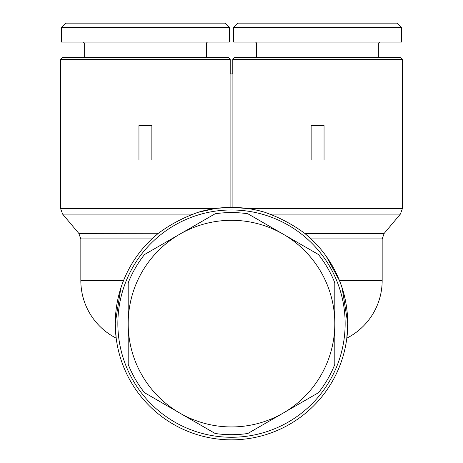 <?xml version="1.0" encoding="UTF-8"?>
<svg xmlns="http://www.w3.org/2000/svg" width="463" height="463" viewBox="0 0 463 463"><rect width="100%" height="100%" fill="white"/><g stroke="black" fill="none" stroke-linecap="round" stroke-linejoin="round"><path stroke-width="0.69" d="M62.326 57.586L60.601 59.31L230.209 59.31L230.209 73.947L230.209 59.31L228.485 57.586L62.326 57.586L60.601 59.31L60.601 208.564L215.046 208.564L197.973 212.332L193.343 214.097C181.01 218.831 169.365 225.215 158.404 233.254A116.23 116.23 0 0 0 231.5 439.85A116.23 116.23 0 0 0 304.596 233.254C293.548 225.168 281.903 218.779 269.657 214.097L265.027 212.332A116.23 116.23 0 0 0 197.973 212.332L197.921 212.355M311.113 238.937L382.166 238.937L384.18 233.404L304.781 233.404A116.23 116.23 0 0 1 317.595 245.54L311.113 238.937L304.596 233.254M326.27 256.334L339.46 280.572C351.521 309.631 346.77 338.656 346.816 338.158C346.77 338.656 351.521 309.631 339.46 280.572L326.27 256.334L339.46 280.572C351.521 309.631 346.77 338.656 346.816 338.158C346.77 338.656 351.521 309.631 339.46 280.572L326.27 256.334A116.23 116.23 0 0 1 231.5 439.85A116.23 116.23 0 0 1 158.219 233.404L151.887 238.937L145.405 245.54C136.151 255.721 128.859 267.4 123.54 280.572C128.859 267.4 136.151 255.721 145.405 245.54C136.151 255.721 128.859 267.4 123.54 280.572C128.859 267.4 136.151 255.721 145.405 245.54M382.166 280.572L382.166 238.937L382.166 280.572A64.571 64.571 0 0 1 346.816 338.158L347.725 323.232L342.186 288.165L347.725 323.232L346.816 338.158A64.571 64.571 0 0 0 382.166 280.572L339.46 280.572M231.5 209.976A113.643 113.643 0 0 1 345.143 323.62A113.643 113.643 0 0 1 231.5 437.269A113.643 113.643 0 0 1 117.857 323.62A113.643 113.643 0 0 1 231.5 209.976M400.674 57.586L402.399 59.31L400.674 57.586L234.515 57.586L232.791 59.31L402.399 59.31L402.399 208.564L247.954 208.564L232.901 207.401L232.901 73.947L230.099 73.947L230.099 207.401L216.892 208.315M265.027 212.332C258.319 210.405 252.63 209.149 247.954 208.564C252.63 209.149 258.319 210.405 265.027 212.332M206.533 42.949L207.395 42.092L206.533 42.949L206.533 57.586L206.533 42.949L84.278 42.949L83.415 42.092L84.278 42.949L84.278 57.586M145.405 27.456L229.347 27.456L229.347 42.092L61.463 42.092L61.463 27.456L145.405 27.456M229.347 42.092L229.347 27.456L225.041 23.15L65.769 23.15L61.463 27.456L61.463 42.092M378.722 57.586L378.722 42.949L256.467 42.949L255.605 42.092M317.595 27.456L401.537 27.456L401.537 42.092L233.653 42.092L233.653 27.456L317.595 27.456M401.537 42.092L401.537 27.456L397.231 23.15L237.959 23.15L233.653 27.456L237.959 23.15M215.139 213.773A111.062 111.062 0 0 1 247.861 213.773L318.451 254.528A111.062 111.062 0 0 1 334.813 282.864L334.813 364.381A111.062 111.062 0 0 1 318.451 392.717L247.861 433.472A111.062 111.062 0 0 1 215.139 433.472L179.841 413.094A103.313 103.313 0 0 0 334.813 323.62A103.313 103.313 0 0 0 179.841 234.151L215.139 213.773M215.046 208.564L197.973 212.332M120.814 288.165L115.275 323.232L116.184 338.158L115.275 323.232L120.814 288.165L115.275 323.232L116.184 338.158L115.275 323.232L120.814 288.165M128.187 364.381L128.187 323.62A103.313 103.313 0 0 0 179.841 413.094L144.549 392.717A111.062 111.062 0 0 1 128.187 364.381M144.549 254.528L179.841 234.151A103.313 103.313 0 0 0 128.187 323.62L128.187 282.864A111.062 111.062 0 0 1 144.549 254.528M311.136 160.042L311.136 125.6L324.054 125.6L324.054 160.042L311.136 160.042M158.404 233.254L78.82 233.404L62.615 214.097L193.343 214.097M151.864 160.042L138.946 160.042L138.946 125.6L151.864 125.6L151.864 160.042M78.82 233.404L80.834 238.937L151.887 238.937M123.54 280.572L80.834 280.572A64.571 64.571 0 0 0 116.184 338.158A64.571 64.571 0 0 1 80.834 280.572L80.834 238.937M269.657 214.097L400.385 214.097L402.399 208.564L400.385 214.097L384.18 233.404L400.385 214.097M232.791 59.31L232.791 73.947L232.791 59.31M378.722 42.949L379.585 42.092M62.615 214.097L60.601 208.564L62.615 214.097M256.467 42.949L256.467 57.586M228.485 57.586L230.209 59.31M402.399 59.31L402.399 208.564"/></g></svg>
